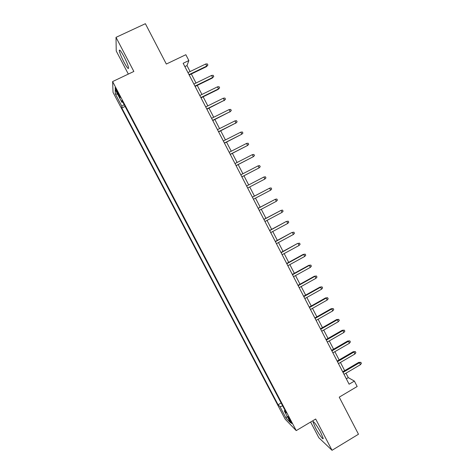 <?xml version="1.0" encoding="UTF-8"?>
<svg xmlns="http://www.w3.org/2000/svg" width="474" height="474" viewBox="0 0 474 474"><rect width="100%" height="100%" fill="white"/><g stroke="black" fill="none" stroke-linecap="round" stroke-linejoin="round"><path stroke-width="0.71" d="M320.797 432.649C317.456 426.185 312.573 419.567 313.047 422.091L315.429 427.72C318.67 434.012 323.612 440.779 323.161 438.26L320.797 432.649M124.004 56.637C120.935 50.991 119.359 49 119.276 50.647C119.726 53.064 121.261 56.833 123.88 61.958C126.919 67.563 128.495 69.554 128.602 67.93C128.17 65.572 126.641 61.804 124.004 56.637M290.84 421.054C288.992 417.718 287.985 416.255 287.807 416.658L288.891 419.087C290.728 422.405 291.735 423.869 291.925 423.478L290.84 421.054M310.618 422.038L318.848 437.745L332.037 450.3L358.48 434.237L339.236 397.153L357.171 386.506L354.374 381.084L348.283 377.636L345.984 373.192M113.049 92.383L285.176 419.188L296.232 430.611L112.605 81.569L113.049 92.383M112.605 81.569L133.852 71.456L116.012 37.357L116.237 51.014L128.33 74.086M116.012 37.357L145.382 23.7L166.327 64.043L185.844 54.711L188.859 60.548L183.148 63.291L349.107 384.201L354.374 381.084M116.948 92.323L118.299 94.889C119.584 97.259 120.212 98.118 120.177 97.46L116.918 90.522C115.632 88.146 115.004 87.293 115.046 87.951L116.948 92.323L117.682 91.974M284.933 410.206L284.317 410.928L286.391 412.978L121.931 100.417L121.901 102.313L122.807 102.088M284.317 410.928L290.556 422.79L286.077 418.21L279.992 406.656L278.078 404.76L121.806 108.019L121.836 106.271L115.306 93.864L115.188 89.556L121.901 102.313M332.037 450.3L315.678 419.022L296.232 430.611M190.08 71.556L186.993 65.584L188.859 60.548M344.669 370.644L340.439 362.45M339.135 359.932L334.875 351.69M333.583 349.202L329.294 340.895M328.026 338.436L323.706 330.082M322.45 327.653L318.101 319.233M316.857 316.833L312.479 308.361M311.252 305.997L306.844 297.465M305.635 295.124L301.197 286.539M300.006 284.228L295.539 275.584M294.36 273.308L289.863 264.605M288.702 262.359L284.169 253.596M283.025 251.38L278.469 242.558M277.337 240.371L272.746 231.496M271.638 229.339L267.016 220.404M265.92 218.283L261.269 209.283M260.19 207.191L255.504 198.132M254.443 196.076L249.727 186.957M248.684 184.931L243.95 175.771M242.895 173.733L238.161 164.579M237.083 162.493L232.361 153.357M231.265 151.23L226.542 142.099M225.423 139.937L220.712 130.824M219.569 128.608L214.87 119.513M213.703 117.256L209.01 108.173M207.819 105.874L203.133 96.809M201.924 94.462L197.243 85.409M196.011 83.027L191.336 73.985M184.86 66.609L186.993 65.584M346.316 378.797L348.283 377.636M124.152 104.636L121.836 106.271M125.095 106.431L121.806 108.019M281.123 402.977L278.078 404.76M279.992 406.656L282.7 405.963M117.682 94.296L115.306 93.864M286.077 418.21L287.149 416.314M189.209 75.016L206.468 66.662L206.753 66.07L189.019 74.655M205.692 64.014L207.31 63.901L207.902 65.045L206.753 66.07L205.692 64.014L187.953 72.587M207.902 65.045L206.468 66.662M195.122 86.446L212.328 78.05L212.63 77.499L194.95 86.12M211.576 75.443L213.187 75.319L213.774 76.462L212.63 77.499L211.576 75.443L193.884 84.058M213.774 76.462L212.328 78.05M201.017 97.845L218.176 89.408L218.496 88.893L200.869 97.561M217.442 86.843L219.047 86.712L219.634 87.85L218.496 88.893L217.442 86.843L199.803 95.505M219.634 87.85L218.176 89.408M206.901 109.221L224.35 100.263L206.771 108.973M223.295 98.219L224.889 98.071L225.476 99.202L224.35 100.263L223.295 98.219L205.71 106.923M225.476 99.202L224.012 100.737M212.767 120.562L230.186 111.603L212.654 120.355M229.138 109.565L230.72 109.399L231.306 110.531L230.186 111.603L229.138 109.565L211.6 118.304M231.306 110.531L229.831 112.042M218.615 131.879L236.005 122.914L218.526 131.707M234.962 120.876L236.538 120.704L237.119 121.83L236.005 122.914L234.962 120.876L217.471 129.663M237.119 121.83L235.631 123.317M224.451 143.16L241.811 134.195L224.386 143.03M240.768 132.163L242.338 131.979L242.919 133.105L241.811 134.195L240.768 132.163L223.331 140.991M230.275 154.417L247.606 145.447L230.228 154.323M246.563 143.421L248.121 143.225L248.702 144.345L247.606 145.447L246.563 143.421L229.173 152.296M236.082 165.651L253.383 156.669L236.052 165.592M252.346 154.654L253.892 154.441L254.473 155.561L253.383 156.669L252.346 154.654L235.003 163.566M241.876 176.849L259.148 167.867L241.864 176.832M258.111 165.853L259.651 165.627L260.226 166.747L259.148 167.867L258.111 165.853L240.816 174.811M264.895 179.036L265.967 177.904L265.393 176.79L263.858 177.027L264.895 179.036L247.659 188.036M246.616 186.021L263.858 177.027L246.61 186.009M270.624 190.175L271.691 189.037L271.122 187.923L269.593 188.172L270.624 190.175L253.442 199.222M252.405 197.208L269.593 188.172L252.381 197.16M276.348 201.29L277.403 200.135L276.834 199.027L275.317 199.287L276.348 201.29L259.213 210.373M258.176 208.364L275.317 199.287L258.129 208.282M282.054 212.37L283.102 211.208L282.534 210.106L281.029 210.379L282.054 212.37L264.966 221.494M263.929 219.498L281.029 210.379L263.864 219.373M269.67 230.601L286.189 221.524L288.222 221.157L286.717 221.441L287.742 223.432L270.701 232.592M286.189 221.524L269.588 230.441M288.222 221.157L288.784 222.259L287.742 223.432M275.4 241.675L291.848 232.527L293.892 232.177L292.399 232.473L293.418 234.458L276.425 243.66M291.848 232.527L275.299 241.479M293.892 232.177L294.455 233.279L293.418 234.458M281.112 252.719L297.494 243.494L299.544 243.168L298.063 243.482L299.082 245.461L282.137 254.704M297.494 243.494L280.993 252.488M299.544 243.168L300.113 244.27L299.082 245.461M286.811 263.74L303.716 254.461L303.129 254.437L305.191 254.135L303.716 254.461L304.729 256.434L287.831 265.718M303.129 254.437L286.669 263.467M305.191 254.135L305.754 255.231L304.729 256.434M292.494 274.724L309.35 265.41L308.752 265.357L310.82 265.079L309.35 265.41L310.363 267.377L293.513 276.703M308.752 265.357L292.339 274.422M310.82 265.079L311.377 266.169L310.363 267.377M298.164 285.692L314.973 276.336L314.357 276.247L316.431 275.987L314.973 276.336L315.986 278.297L299.183 287.659M314.357 276.247L297.986 285.354M316.431 275.987L316.993 277.077L315.986 278.297M303.816 296.629L320.584 287.232L319.944 287.108L322.03 286.871L320.584 287.232L321.591 289.193L304.835 298.59M319.944 287.108L303.627 296.25M322.03 286.871L322.593 287.961L321.591 289.193M309.463 307.537L326.177 298.105L325.525 297.945L327.617 297.731L326.177 298.105L327.184 300.054L310.476 309.498M325.525 297.945L309.249 307.128M327.617 297.731L328.174 298.816L327.184 300.054M315.086 318.415L331.759 308.947L331.089 308.752L333.192 308.562L331.759 308.947L332.76 310.897L316.099 320.371M331.089 308.752L314.86 317.971M333.192 308.562L333.749 309.646L332.76 310.897M320.702 329.27L337.322 319.76L336.641 319.535L338.75 319.369L337.322 319.76L338.323 321.704L321.71 331.219M336.641 319.535L320.454 328.79M338.75 319.369L339.307 320.448L338.323 321.704M326.302 340.095L342.88 330.55L342.175 330.289L344.296 330.147L342.88 330.55L343.875 332.487L327.309 342.044M342.175 330.289L326.035 339.585M344.296 330.147L344.847 331.219L343.875 332.487M331.889 350.896L348.414 341.316L347.697 341.019L349.824 340.895L348.414 341.316L349.415 343.247L332.89 352.84M347.697 341.019L331.604 350.351M349.824 340.895L350.381 341.967L349.415 343.247M337.458 361.674L353.942 352.052L353.207 351.72L355.346 351.619L353.942 352.052L354.937 353.977L338.46 363.605M353.207 351.72L337.156 361.087M355.346 351.619L355.897 352.692L354.937 353.977M343.016 372.416L359.452 362.758L358.705 362.397L360.85 362.32L359.452 362.758L360.447 364.684L344.017 374.347M358.705 362.397L342.696 371.8M360.85 362.32L361.395 363.386L360.447 364.684M119.004 94.545L118.299 94.889M313.581 421.771L313.047 422.091M120.011 50.303L119.276 50.647"/></g></svg>
